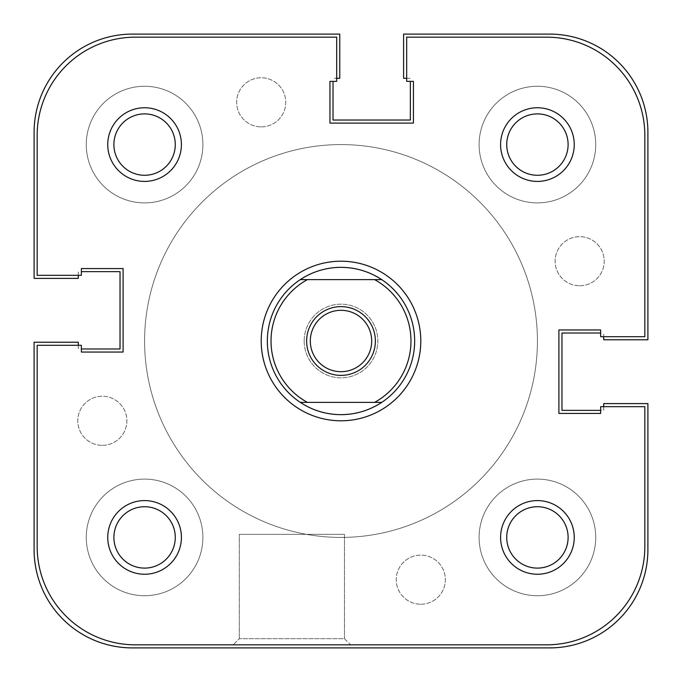 <?xml version="1.0" encoding="UTF-8"?>
<svg xmlns="http://www.w3.org/2000/svg" width="682" height="682" viewBox="0 0 682 682"><rect width="100%" height="100%" fill="white"/><g stroke="black" fill="none" stroke-linecap="round" stroke-linejoin="round"><path stroke-width="0.51" stroke-dasharray="3.41 2.56" d="M537.416 595.727A58.311 58.311 0 0 0 595.727 537.416A58.311 58.311 0 0 0 537.416 479.105A58.311 58.311 0 0 0 479.105 537.416A58.311 58.311 0 0 0 537.416 595.727A58.311 58.311 0 0 0 595.727 537.416A58.311 58.311 0 0 0 537.416 479.105A58.311 58.311 0 0 0 479.105 537.416A58.311 58.311 0 0 0 537.416 595.727M537.416 202.895A58.311 58.311 0 0 0 595.727 144.584A58.311 58.311 0 0 0 537.416 86.273A58.311 58.311 0 0 0 479.105 144.584A58.311 58.311 0 0 0 537.416 202.895A58.311 58.311 0 0 0 595.727 144.584A58.311 58.311 0 0 0 537.416 86.273A58.311 58.311 0 0 0 479.105 144.584A58.311 58.311 0 0 0 537.416 202.895M144.584 202.895A58.311 58.311 0 0 0 202.895 144.584A58.311 58.311 0 0 0 144.584 86.273A58.311 58.311 0 0 0 86.273 144.584A58.311 58.311 0 0 0 144.584 202.895A58.311 58.311 0 0 0 202.895 144.584A58.311 58.311 0 0 0 144.584 86.273A58.311 58.311 0 0 0 86.273 144.584A58.311 58.311 0 0 0 144.584 202.895M144.584 595.727A58.311 58.311 0 0 0 202.895 537.416A58.311 58.311 0 0 0 144.584 479.105A58.311 58.311 0 0 0 86.273 537.416A58.311 58.311 0 0 0 144.584 595.727A58.311 58.311 0 0 0 202.895 537.416A58.311 58.311 0 0 0 144.584 479.105A58.311 58.311 0 0 0 86.273 537.416A58.311 58.311 0 0 0 144.584 595.727M341 537.416A196.416 196.416 0 0 0 537.416 341A196.416 196.416 0 0 0 341 144.584A196.416 196.416 0 0 0 144.584 341A196.416 196.416 0 0 0 341 537.416A196.416 196.416 0 0 0 537.416 341A196.416 196.416 0 0 0 341 144.584A196.416 196.416 0 0 0 144.584 341A196.416 196.416 0 0 0 341 537.416A196.416 196.416 0 0 0 537.416 341A196.416 196.416 0 0 0 341 144.584A196.416 196.416 0 0 0 144.584 341A196.416 196.416 0 0 0 341 537.416A196.416 196.416 0 0 0 537.416 341A196.416 196.416 0 0 0 341 144.584A196.416 196.416 0 0 0 144.584 341A196.416 196.416 0 0 0 341 537.416M102.326 445.346A24.552 24.552 0 0 0 126.878 420.794A24.552 24.552 0 0 0 102.326 396.242A24.552 24.552 0 0 0 77.774 420.794A24.552 24.552 0 0 0 102.326 445.346A24.552 24.552 0 0 0 126.878 420.794A24.552 24.552 0 0 0 102.326 396.242A24.552 24.552 0 0 0 77.774 420.794A24.552 24.552 0 0 0 102.326 445.346M261.206 126.878A24.552 24.552 0 0 0 285.758 102.326A24.552 24.552 0 0 0 261.206 77.774A24.552 24.552 0 0 0 236.654 102.326A24.552 24.552 0 0 0 261.206 126.878A24.552 24.552 0 0 0 285.758 102.326A24.552 24.552 0 0 0 261.206 77.774A24.552 24.552 0 0 0 236.654 102.326A24.552 24.552 0 0 0 261.206 126.878M579.674 285.758A24.552 24.552 0 0 0 604.226 261.206A24.552 24.552 0 0 0 579.674 236.654A24.552 24.552 0 0 0 555.122 261.206A24.552 24.552 0 0 0 579.674 285.758A24.552 24.552 0 0 0 604.226 261.206A24.552 24.552 0 0 0 579.674 236.654A24.552 24.552 0 0 0 555.122 261.206A24.552 24.552 0 0 0 579.674 285.758M420.794 604.226A24.552 24.552 0 0 0 445.346 579.674A24.552 24.552 0 0 0 420.794 555.122A24.552 24.552 0 0 0 396.242 579.674A24.552 24.552 0 0 0 420.794 604.226A24.552 24.552 0 0 0 445.346 579.674A24.552 24.552 0 0 0 420.794 555.122A24.552 24.552 0 0 0 396.242 579.674A24.552 24.552 0 0 0 420.794 604.226M78.294 345.297L78.294 348.979L78.294 342.228L34.1 342.228L34.1 549.692A98.208 98.208 0 0 0 132.308 647.9L549.692 647.9A98.208 98.208 0 0 0 647.9 549.692L647.9 403.608L603.706 403.608L603.706 410.359L561.968 410.359L561.968 333.021L600.637 333.021M603.706 406.677L603.706 410.359L600.637 410.359M406.677 78.294L410.359 78.294L403.608 78.294L403.608 34.1L549.692 34.1A98.208 98.208 0 0 1 647.9 132.308L647.9 339.772L603.706 339.772L603.706 333.021L603.706 336.703M410.359 81.363L410.359 120.032L333.021 120.032L333.021 81.363M78.294 275.323L78.294 271.641L78.294 278.392L34.1 278.392L34.1 132.308A98.208 98.208 0 0 1 132.308 34.1L339.772 34.1L339.772 78.294L333.021 78.294L336.703 78.294M81.363 271.641L120.032 271.641L120.032 348.979L81.363 348.979M181.412 537.416A36.828 36.828 0 0 0 144.584 500.588A36.828 36.828 0 0 0 107.756 537.416A36.828 36.828 0 0 0 144.584 574.244A36.828 36.828 0 0 0 181.412 537.416M113.894 537.416A30.69 30.69 0 0 1 144.584 506.726A30.69 30.69 0 0 1 175.274 537.416A30.69 30.69 0 0 0 144.584 506.726A30.69 30.69 0 0 0 113.894 537.416A30.69 30.69 0 0 0 144.584 568.106A30.69 30.69 0 0 0 175.274 537.416A30.69 30.69 0 0 1 144.584 568.106A30.69 30.69 0 0 1 113.894 537.416A30.69 30.69 0 0 1 144.584 506.726A30.69 30.69 0 0 1 175.274 537.416A30.69 30.69 0 0 1 144.584 568.106A30.69 30.69 0 0 1 113.894 537.416M574.244 537.416A36.828 36.828 0 0 0 537.416 500.588A36.828 36.828 0 0 0 500.588 537.416A36.828 36.828 0 0 0 537.416 574.244A36.828 36.828 0 0 0 574.244 537.416M506.726 537.416A30.69 30.69 0 0 1 537.416 506.726A30.69 30.69 0 0 1 568.106 537.416A30.69 30.69 0 0 0 537.416 506.726A30.69 30.69 0 0 0 506.726 537.416A30.69 30.69 0 0 0 537.416 568.106A30.69 30.69 0 0 0 568.106 537.416A30.69 30.69 0 0 1 537.416 568.106A30.69 30.69 0 0 1 506.726 537.416A30.69 30.69 0 0 1 537.416 506.726A30.69 30.69 0 0 1 568.106 537.416A30.69 30.69 0 0 1 537.416 568.106A30.69 30.69 0 0 1 506.726 537.416M181.412 144.584A36.828 36.828 0 0 0 144.584 107.756A36.828 36.828 0 0 0 107.756 144.584A36.828 36.828 0 0 0 144.584 181.412A36.828 36.828 0 0 0 181.412 144.584M113.894 144.584A30.69 30.69 0 0 1 144.584 113.894A30.69 30.69 0 0 1 175.274 144.584A30.69 30.69 0 0 0 144.584 113.894A30.69 30.69 0 0 0 113.894 144.584A30.69 30.69 0 0 0 144.584 175.274A30.69 30.69 0 0 0 175.274 144.584A30.69 30.69 0 0 1 144.584 175.274A30.69 30.69 0 0 1 113.894 144.584A30.69 30.69 0 0 1 144.584 113.894A30.69 30.69 0 0 1 175.274 144.584A30.69 30.69 0 0 1 144.584 175.274A30.69 30.69 0 0 1 113.894 144.584M574.244 144.584A36.828 36.828 0 0 0 537.416 107.756A36.828 36.828 0 0 0 500.588 144.584A36.828 36.828 0 0 0 537.416 181.412A36.828 36.828 0 0 0 574.244 144.584M506.726 144.584A30.69 30.69 0 0 1 537.416 113.894A30.69 30.69 0 0 1 568.106 144.584A30.69 30.69 0 0 0 537.416 113.894A30.69 30.69 0 0 0 506.726 144.584A30.69 30.69 0 0 0 537.416 175.274A30.69 30.69 0 0 0 568.106 144.584A30.69 30.69 0 0 1 537.416 175.274A30.69 30.69 0 0 1 506.726 144.584A30.69 30.69 0 0 1 537.416 113.894A30.69 30.69 0 0 1 568.106 144.584A30.69 30.69 0 0 1 537.416 175.274A30.69 30.69 0 0 1 506.726 144.584M344.478 638.693L350.616 644.831L233.176 644.831L350.616 644.831L233.176 644.831L350.616 644.831L344.478 638.693L239.314 638.693L233.176 644.831L239.314 638.693L344.478 638.693L239.314 638.693L344.478 638.693L344.478 534.347L239.314 534.347L239.314 638.693L239.314 534.347L344.478 534.347L344.478 638.693M537.416 341A196.416 196.416 0 0 1 341 537.416A196.416 196.416 0 0 1 144.584 341A196.416 196.416 0 0 1 341 144.584A196.416 196.416 0 0 1 537.416 341A196.416 196.416 0 0 1 341 537.416A196.416 196.416 0 0 1 144.584 341A196.416 196.416 0 0 1 341 144.584A196.416 196.416 0 0 1 537.416 341A196.416 196.416 0 0 0 341 144.584A196.416 196.416 0 0 0 144.584 341A196.416 196.416 0 0 0 341 537.416A196.416 196.416 0 0 0 537.416 341A196.416 196.416 0 0 0 341 144.584A196.416 196.416 0 0 0 144.584 341A196.416 196.416 0 0 0 341 537.416A196.416 196.416 0 0 0 537.416 341M304.172 341A36.828 36.828 0 0 1 341 304.172A36.828 36.828 0 0 1 377.828 341A36.828 36.828 0 0 1 341 377.828A36.828 36.828 0 0 1 304.172 341A36.828 36.828 0 0 1 341 304.172A36.828 36.828 0 0 1 377.828 341A36.828 36.828 0 0 1 341 377.828A36.828 36.828 0 0 1 304.172 341M644.831 135.377L644.831 336.703L644.831 135.377A98.208 98.208 0 0 0 546.623 37.169L406.677 37.169L546.623 37.169A98.208 98.208 0 0 1 644.831 135.377L644.831 336.703L600.637 336.703L644.831 336.703L600.637 336.703L600.637 329.952L600.637 336.703L600.637 329.952L558.899 329.952L600.637 329.952L558.899 329.952L558.899 413.428L558.899 329.952L558.899 413.428L600.637 413.428L558.899 413.428L600.637 413.428L600.637 406.677L600.637 413.428L600.637 406.677L644.831 406.677L600.637 406.677L644.831 406.677L644.831 546.623A98.208 98.208 0 0 1 546.623 644.831A98.208 98.208 0 0 0 644.831 546.623A98.208 98.208 0 0 1 546.623 644.831L135.377 644.831A98.208 98.208 0 0 1 37.169 546.623L37.169 345.297L37.169 546.623A98.208 98.208 0 0 0 135.377 644.831A98.208 98.208 0 0 1 37.169 546.623L37.169 345.297L81.363 345.297L37.169 345.297L81.363 345.297L81.363 352.048L81.363 345.297L81.363 352.048L123.101 352.048L81.363 352.048L123.101 352.048L123.101 268.572L123.101 352.048L123.101 268.572L81.363 268.572L123.101 268.572L81.363 268.572L81.363 275.323L81.363 268.572L81.363 275.323L37.169 275.323L37.169 135.377L37.169 275.323L81.363 275.323L37.169 275.323L37.169 135.377A98.208 98.208 0 0 1 135.377 37.169L336.703 37.169L135.377 37.169A98.208 98.208 0 0 0 37.169 135.377A98.208 98.208 0 0 1 135.377 37.169L336.703 37.169L336.703 81.363L336.703 37.169L336.703 81.363L329.952 81.363L336.703 81.363L329.952 81.363L329.952 123.101L329.952 81.363L329.952 123.101L413.428 123.101L329.952 123.101L413.428 123.101L413.428 81.363L413.428 123.101L413.428 81.363L406.677 81.363L413.428 81.363L406.677 81.363L406.677 37.169L406.677 81.363L406.677 37.169L546.623 37.169A98.208 98.208 0 0 1 644.831 135.377M381.715 402.38A73.656 73.656 0 0 0 381.715 279.62M300.285 279.62A73.656 73.656 0 0 0 300.285 402.38M344.478 534.347L239.314 534.347L344.478 534.347M414.656 341A73.656 73.656 0 0 0 341 267.344A73.656 73.656 0 0 0 267.344 341A73.656 73.656 0 0 0 341 414.656A73.656 73.656 0 0 0 414.656 341M371.69 341A30.69 30.69 0 0 0 341 310.31A30.69 30.69 0 0 0 310.31 341A30.69 30.69 0 0 0 341 371.69A30.69 30.69 0 0 0 371.69 341M341 267.344A73.656 73.656 0 0 0 267.344 341A73.656 73.656 0 0 0 341 414.656A73.656 73.656 0 0 0 414.656 341A73.656 73.656 0 0 0 341 267.344M374.597 402.38L307.403 402.38M374.597 279.62L307.403 279.62"/><path stroke-width="1.02" d="M78.294 345.297L78.294 342.228L34.1 342.228L34.1 549.692A98.208 98.208 0 0 0 132.308 647.9L549.692 647.9A98.208 98.208 0 0 0 647.9 549.692L647.9 403.608L603.706 403.608L603.706 406.677M600.637 410.359L561.968 410.359L561.968 333.021L600.637 333.021M406.677 78.294L403.608 78.294L403.608 34.1L549.692 34.1A98.208 98.208 0 0 1 647.9 132.308L647.9 339.772L603.706 339.772L603.706 336.703M410.359 81.363L410.359 120.032L333.021 120.032L333.021 81.363M78.294 275.323L78.294 278.392L34.1 278.392L34.1 132.308A98.208 98.208 0 0 1 132.308 34.1L339.772 34.1L339.772 78.294L336.703 78.294M81.363 271.641L120.032 271.641L120.032 348.979L81.363 348.979M500.588 144.584A36.828 36.828 0 0 1 537.416 107.756A36.828 36.828 0 0 1 574.244 144.584A36.828 36.828 0 0 1 537.416 181.412A36.828 36.828 0 0 1 500.588 144.584M568.106 144.584A30.69 30.69 0 0 0 537.416 113.894A30.69 30.69 0 0 0 506.726 144.584A30.69 30.69 0 0 0 537.416 175.274A30.69 30.69 0 0 0 568.106 144.584M107.756 537.416A36.828 36.828 0 0 1 144.584 500.588A36.828 36.828 0 0 1 181.412 537.416A36.828 36.828 0 0 1 144.584 574.244A36.828 36.828 0 0 1 107.756 537.416M175.274 537.416A30.69 30.69 0 0 0 144.584 506.726A30.69 30.69 0 0 0 113.894 537.416A30.69 30.69 0 0 0 144.584 568.106A30.69 30.69 0 0 0 175.274 537.416M107.756 144.584A36.828 36.828 0 0 1 144.584 107.756A36.828 36.828 0 0 1 181.412 144.584A36.828 36.828 0 0 1 144.584 181.412A36.828 36.828 0 0 1 107.756 144.584M175.274 144.584A30.69 30.69 0 0 0 144.584 113.894A30.69 30.69 0 0 0 113.894 144.584A30.69 30.69 0 0 0 144.584 175.274A30.69 30.69 0 0 0 175.274 144.584M500.588 537.416A36.828 36.828 0 0 1 537.416 500.588A36.828 36.828 0 0 1 574.244 537.416A36.828 36.828 0 0 1 537.416 574.244A36.828 36.828 0 0 1 500.588 537.416M568.106 537.416A30.69 30.69 0 0 0 537.416 506.726A30.69 30.69 0 0 0 506.726 537.416A30.69 30.69 0 0 0 537.416 568.106A30.69 30.69 0 0 0 568.106 537.416M261.206 341A79.794 79.794 0 0 1 341 261.206A79.794 79.794 0 0 1 420.794 341A79.794 79.794 0 0 1 341 420.794A79.794 79.794 0 0 1 261.206 341M381.715 402.38L374.597 402.38A69.973 69.973 0 0 0 374.597 279.62L381.715 279.62A73.656 73.656 0 0 0 300.285 279.62L307.403 279.62A69.973 69.973 0 0 0 307.403 402.38L300.285 402.38A73.656 73.656 0 0 0 381.715 402.38C369.346 410.462 355.774 414.554 341 414.656C326.226 414.554 312.654 410.462 300.285 402.38A73.656 73.656 0 0 1 300.285 279.62C312.654 271.538 326.226 267.446 341 267.344C355.774 267.446 369.346 271.538 381.715 279.62A73.656 73.656 0 0 1 381.715 402.38L300.285 402.38M37.169 345.297L37.169 546.623A98.208 98.208 0 0 0 135.377 644.831L546.623 644.831A98.208 98.208 0 0 0 644.831 546.623L644.831 406.677L600.637 406.677L600.637 413.428L558.899 413.428L558.899 329.952L600.637 329.952L600.637 336.703L644.831 336.703L644.831 135.377A98.208 98.208 0 0 0 546.623 37.169L406.677 37.169L406.677 81.363L413.428 81.363L413.428 123.101L329.952 123.101L329.952 81.363L336.703 81.363L336.703 37.169L135.377 37.169A98.208 98.208 0 0 0 37.169 135.377L37.169 275.323L81.363 275.323L81.363 268.572L123.101 268.572L123.101 352.048L81.363 352.048L81.363 345.297L37.169 345.297M306.627 341A34.373 34.373 0 0 1 341 306.627A34.373 34.373 0 0 1 375.373 341A34.373 34.373 0 0 1 341 375.373A34.373 34.373 0 0 1 306.627 341M371.69 341A30.69 30.69 0 0 0 341 310.31A30.69 30.69 0 0 0 310.31 341A30.69 30.69 0 0 0 341 371.69A30.69 30.69 0 0 0 371.69 341M381.715 279.62L300.285 279.62"/></g></svg>
